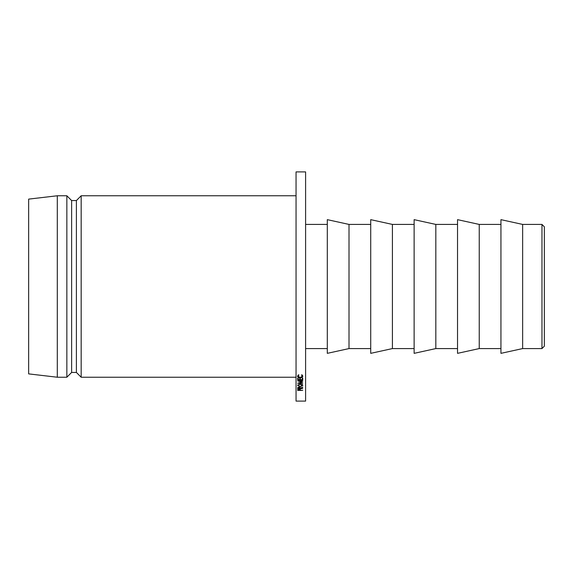 <?xml version="1.0" encoding="UTF-8"?>
<svg xmlns="http://www.w3.org/2000/svg" width="573" height="573" viewBox="0 0 573 573"><rect width="100%" height="100%" fill="white"/><g stroke="black" fill="none" stroke-linecap="round" stroke-linejoin="round"><path stroke-width="0.86" d="M541.965 224.423L544.35 226.815L544.35 346.185L541.965 348.577L541.965 224.423L522.648 224.423L500.938 219.652L500.938 353.348L522.648 348.577L522.648 224.423M479.236 286.5L479.236 224.423L457.533 219.652L457.533 353.348L479.236 348.577L479.236 286.5M435.824 286.5L435.824 224.423L414.121 219.652L414.121 353.348L435.824 348.577L435.824 286.5M392.419 286.5L392.419 224.423L370.717 219.652L370.717 353.348L392.419 348.577L392.419 286.5M349.007 286.5L349.007 224.423L327.305 219.652L327.305 353.348L349.007 348.577L349.007 286.5M305.602 286.5L305.602 171.9L296.048 171.9L296.048 401.1L305.602 401.1L305.602 286.5M81.173 195.773L76.402 200.55L76.402 372.45L81.173 377.227L81.173 195.773L296.048 195.773M76.402 372.45L71.625 372.45L71.625 200.55L66.848 195.773L57.3 195.773L57.3 377.227L28.65 373.883L28.65 199.118L57.3 195.773M71.625 372.45L66.848 377.227L66.848 195.773M299.099 381.045L302.737 380.766L297.681 380.887L301.828 382.091L297.681 383.222L302.737 383.616L299.092 383.115L302.737 382.119L299.099 380.78M300.273 379.648L300.273 378.223L299.758 378.223L299.758 379.648L298.204 379.648L298.204 378.223L297.681 378.223L297.681 379.906L302.737 379.906L302.737 378.23L302.215 378.23L302.215 379.648L300.273 379.648M302.737 387.355L300.402 387.964L299.034 387.119L297.752 387.606L297.681 388.136L297.681 388.601L302.73 388.601L300.402 388.222L302.737 387.09M297.752 387.606L297.681 388.071M300.231 386.711L302.866 385.393L300.209 384.025L297.552 385.414L300.231 386.711L298.067 385.4L300.202 384.261L302.343 385.4L300.231 386.489M301.806 374.778L301.505 375.036L302.351 376.167L300.216 377.564L298.075 376.189L298.913 375.036L298.612 374.778L297.552 376.167C297.652 377.149 298.526 377.707 300.18 377.836L301.985 377.449L302.866 376.167L301.806 374.778M300.316 389.511L299.034 389.067L297.752 389.497L297.681 390.414L302.73 390.414L300.402 390.227L300.316 389.511L300.402 390.07M297.752 389.497L297.681 389.934M299.034 389.067L298.196 390.227L298.196 389.189L298.196 389.726M299.034 389.268L299.88 390.227L298.196 390.227M302.351 375.129L302.351 376.167M298.075 375.122L298.075 376.189M301.985 376.977L301.985 377.449M302.343 384.583L302.343 385.4M298.067 384.619L298.067 385.4M299.034 387.119L298.196 388.394L298.196 387.821M299.034 387.334L299.88 388.394L298.196 388.394M302.737 377.965L302.737 379.906M500.938 224.423L479.236 224.423M457.533 224.423L435.824 224.423M414.121 224.423L392.419 224.423M370.717 224.423L349.007 224.423M327.305 224.423L305.602 224.423M76.402 200.55L71.625 200.55M66.848 377.227L57.3 377.227M296.048 377.227L81.173 377.227M327.305 348.577L305.602 348.577M370.717 348.577L349.007 348.577M414.121 348.577L392.419 348.577M457.533 348.577L435.824 348.577M500.938 348.577L479.236 348.577M541.965 348.577L522.648 348.577"/></g></svg>
